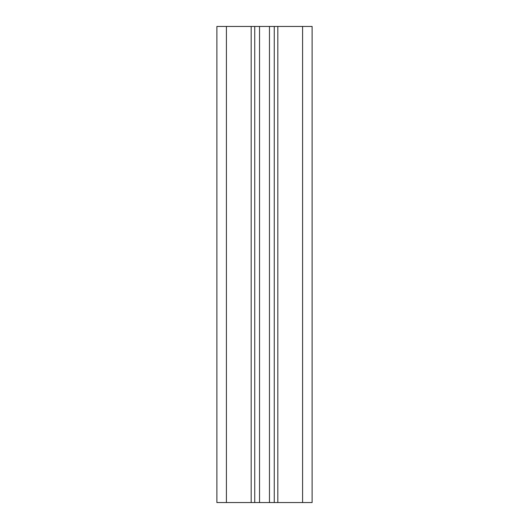 <?xml version="1.0" encoding="UTF-8"?>
<svg xmlns="http://www.w3.org/2000/svg" width="529" height="529" viewBox="0 0 529 529"><rect width="100%" height="100%" fill="white"/><g stroke="black" fill="none" stroke-linecap="round" stroke-linejoin="round"><path stroke-width="0.79" d="M277.831 26.45L277.831 502.55L312.11 502.55L312.11 26.45L216.89 26.45L216.89 502.55L226.412 502.55L226.412 26.45M277.831 502.55L226.412 502.55M254.74 502.55L254.74 26.45M274.26 502.55L274.26 26.45M302.588 502.55L302.588 26.45M251.169 502.55L251.169 26.45M259.527 26.45L259.527 502.55M269.473 502.55L269.473 26.45"/></g></svg>
